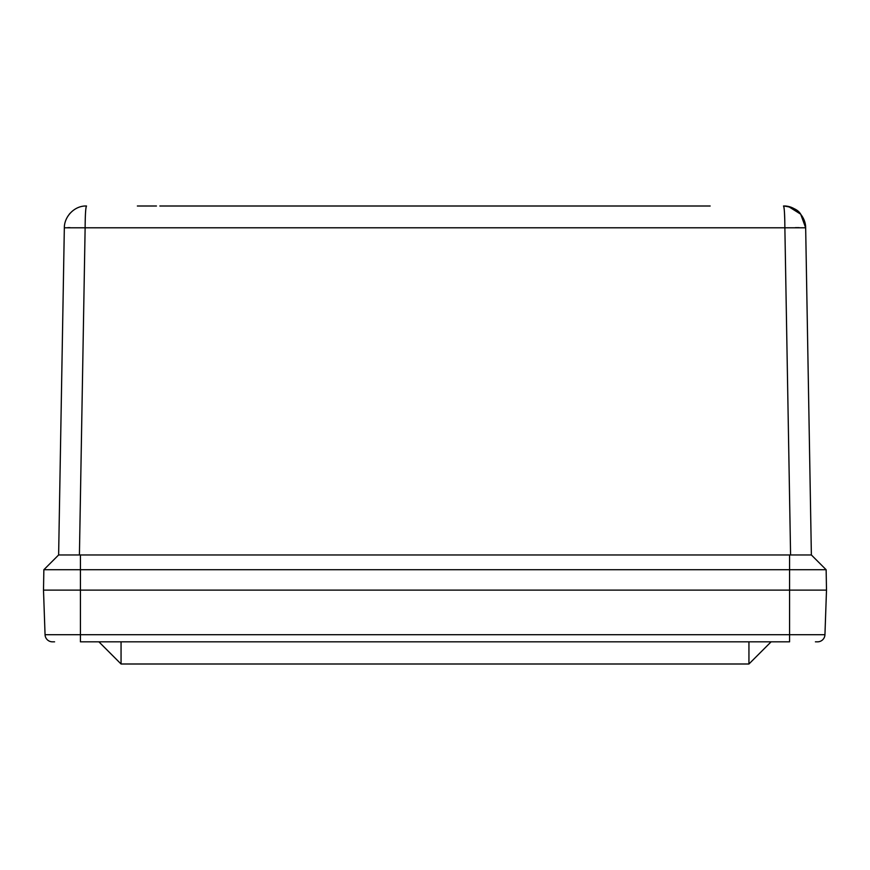 <?xml version="1.0" encoding="UTF-8"?>
<svg xmlns="http://www.w3.org/2000/svg" width="870" height="870" viewBox="0 0 870 870"><rect width="100%" height="100%" fill="white"/><g stroke="black" fill="none" stroke-linecap="round" stroke-linejoin="round"><path stroke-width="1.3" d="M710.159 206.005L159.841 206.005M156.469 206.005L137.362 206.005M85.999 207.528L86.5 206.005C85.673 207.408 85.216 214.672 85.129 227.788L784.87 227.788C784.783 214.672 784.327 207.408 783.5 206.005C795.463 205.516 805.729 216.565 805.663 227.788L800.683 214.183L788.633 206.614L783.5 206.005C792.407 207.049 798.138 209.779 800.683 214.172M85.554 212.171L85.728 209.866M784 207.538L784.24 209.54M784.468 212.465L784.794 220.784M64.336 227.788C64.271 216.565 74.537 205.516 86.5 206.005C74.537 205.516 64.271 216.565 64.336 227.788L85.129 227.788L79.42 554.962L58.627 554.962L64.336 227.788M811.373 554.962L790.58 554.962L784.87 227.788L805.663 227.788L811.373 554.962L826.141 569.73L811.373 554.962L58.627 554.962L43.859 569.73L58.627 554.962M799.16 227.635L795.376 227.646M70.046 227.635L67.86 227.646M80.431 554.962L80.431 569.73L826.141 569.73L826.5 590.121L43.5 590.121L43.859 569.73L80.431 569.73L80.431 590.121L43.5 590.121L43.859 569.73M815.418 641.832L817.561 641.832A7.384 7.384 0 0 0 824.945 634.698L826.5 590.121L826.141 569.73M748.939 641.832L748.939 663.995L771.103 641.832L748.939 663.995L121.06 663.995L98.897 641.832M54.582 641.832L52.439 641.832A7.384 7.384 0 0 1 45.055 634.698L43.5 590.121L45.055 634.698A7.384 7.384 0 0 0 52.439 641.832M824.945 634.698L789.568 634.698L789.568 641.832L80.431 641.832L80.431 634.698L45.055 634.698M826.5 590.121L80.431 590.121L80.431 634.698L789.568 634.698L789.568 554.962M121.06 641.832L121.06 663.995M788.633 206.614L783.5 206.005M70.068 213.302L69.317 214.172"/></g></svg>
